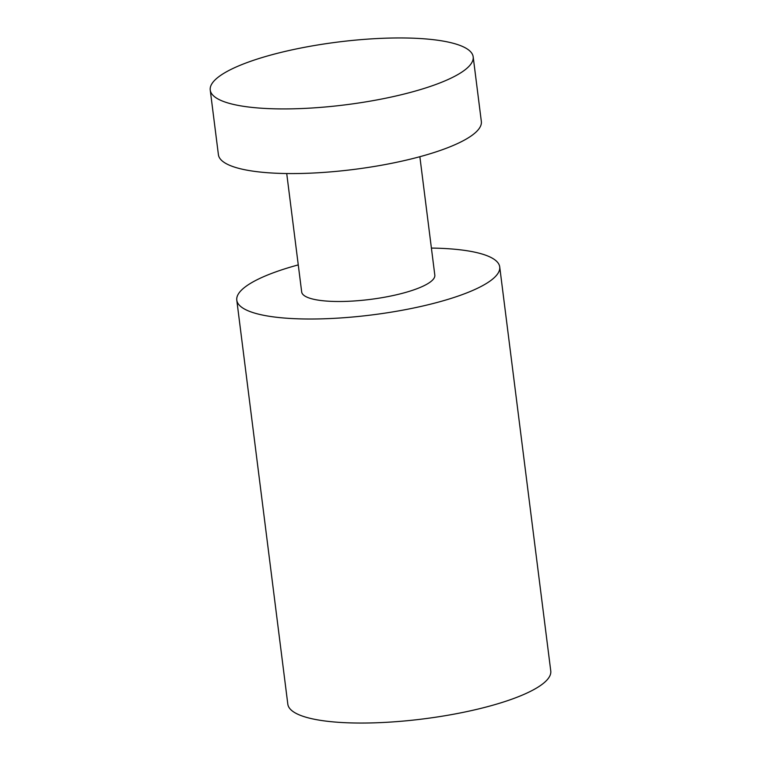 <?xml version="1.0" encoding="UTF-8"?>
<svg xmlns="http://www.w3.org/2000/svg" width="761" height="761" viewBox="0 0 761 761"><rect width="100%" height="100%" fill="white"/><g stroke="black" fill="none" stroke-linecap="round" stroke-linejoin="round"><path stroke-width="1.14" d="M298.264 264.895A132.509 31.61 -7.2 0 0 276.015 271.81A132.509 31.61 -7.2 0 0 236.785 300.138L287.82 704.172A132.509 31.61 -7.2 0 0 370.284 722.95A132.509 31.61 -7.2 0 0 511.525 699.292A132.509 31.61 -7.2 0 0 550.764 670.955L499.72 266.921A132.509 31.61 -7.2 0 0 431.401 248.076M236.785 300.138A132.509 31.61 -7.2 0 0 319.249 318.916A132.509 31.61 -7.2 0 0 460.481 295.258A132.509 31.61 -7.2 0 0 499.72 266.921M286.726 173.537L301.679 291.939A67.092 16 -7.2 0 0 343.439 301.451A67.092 16 -7.2 0 0 414.954 289.465A67.092 16 -7.2 0 0 434.816 275.121L419.863 156.718M210.236 90.045L218.407 154.692A132.509 31.61 -7.2 0 0 300.871 173.47A132.509 31.61 -7.2 0 0 442.103 149.803A132.509 31.61 -7.2 0 0 481.342 121.475L473.18 56.828A132.509 31.61 -7.2 0 0 390.716 38.05A132.509 31.61 -7.2 0 0 249.475 61.708A132.509 31.61 -7.2 0 0 210.236 90.045A132.509 31.61 -7.2 0 0 292.709 108.823A132.509 31.61 -7.2 0 0 433.941 85.165A132.509 31.61 -7.2 0 0 473.18 56.828"/></g></svg>
